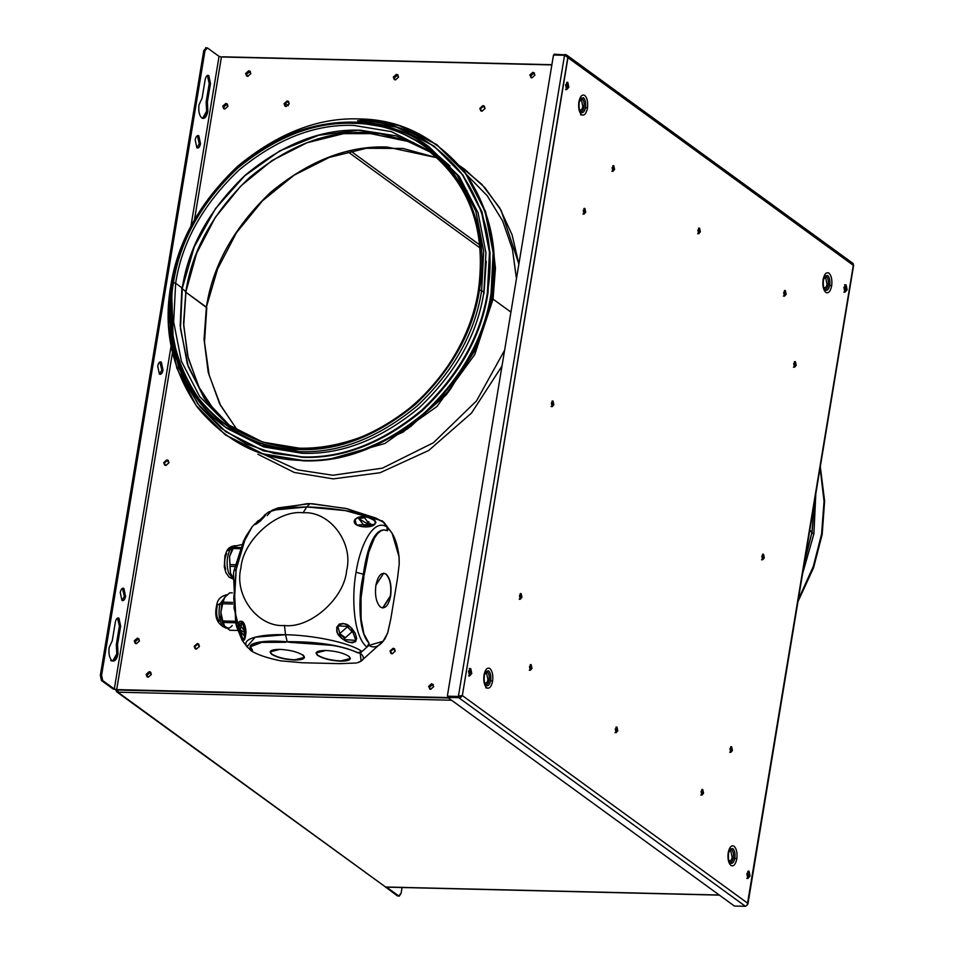 <?xml version="1.0" encoding="UTF-8"?>
<svg xmlns="http://www.w3.org/2000/svg" width="954" height="954" viewBox="0 0 954 954"><rect width="100%" height="100%" fill="white"/><g stroke="black" fill="none" stroke-linecap="round" stroke-linejoin="round"><path stroke-width="1.43" d="M480.112 248.016L347.745 151.698L480.112 248.016M246.692 75.33L248.076 76.332L246.692 75.33M284.948 103.163L288.299 105.62L284.948 103.163M350.678 151.006L479.814 244.975L350.678 151.006M116.674 691.805L385.547 886.993L116.674 691.805L115.792 689.885M115.828 689.492L117.879 692.199L383.603 885.574M116.817 689.515L118.046 691.149L116.817 689.515M117.879 692.199L117.151 689.945L117.879 692.199L451.552 700.224L117.879 692.199M398.557 895.937L397.436 895.901L399.237 896.14L401.109 893.254L402.051 887.518L401.109 893.254L398.677 895.937L397.436 895.901L385.523 886.993L719.233 895.007L386.143 887.101M531.235 77.751L530.818 75.795L533.882 73.076L530.352 75.449L530.961 77.632L530.352 75.449L533.417 72.731L534.55 73.184M534.359 72.957L533.417 72.731L534.359 72.957M147.62 677.09L147.202 675.134L150.267 672.415L146.725 674.788L147.333 676.982L146.725 674.788L149.79 672.081L150.935 672.534M150.744 672.308L149.206 671.652L146.141 674.359L147.023 676.791L148.287 677.209L151.352 674.49L150.47 672.069L149.206 671.652L150.744 672.308L149.79 672.081L146.725 674.788L147.333 676.982M430.015 689.193L429.598 687.238L432.663 684.519L429.121 686.892L429.741 689.074L429.121 686.892L432.198 684.173L433.331 684.626M433.14 684.4L432.198 684.173L433.14 684.4M394.813 79.778L394.396 77.823L397.46 75.116L393.919 77.489L394.527 79.671L393.919 77.489L396.983 74.77L398.128 75.223M397.937 74.996L396.399 74.34L393.334 77.059L394.217 79.48L395.481 79.897L398.545 77.179L397.651 74.758L396.399 74.34L397.937 74.996L396.983 74.77L393.919 77.489L394.527 79.671M247.086 76.237L246.669 74.281L249.733 71.562L246.204 73.935L246.812 76.117L246.204 73.935L249.268 71.216L250.401 71.681M250.21 71.443L248.672 70.787L245.607 73.506L246.502 75.938L247.754 76.344L250.819 73.637L249.936 71.204L248.672 70.787L250.21 71.443L249.268 71.216L246.204 73.935L246.812 76.117M135.718 643.592L135.301 641.637L138.366 638.918L134.824 641.291L135.432 643.473L134.824 641.291L137.889 638.572L139.034 639.025M138.843 638.798L137.304 638.143L134.24 640.861L135.122 643.282L136.386 643.7L139.451 640.981L138.569 638.56L137.304 638.143L138.843 638.798L137.889 638.572L134.824 641.291L135.432 643.473M224.238 108.899L223.82 106.943L226.885 104.236L223.343 106.609L223.951 108.792L223.343 106.609L226.408 103.891L227.553 104.344M227.35 104.117L225.824 103.461L222.759 106.18L223.641 108.601L224.905 109.018L222.759 106.18L225.824 103.461L227.97 106.299L224.905 109.018L227.97 106.299L227.076 103.879L225.824 103.461L227.35 104.117L226.408 103.891L223.343 106.609L223.951 108.792M749.045 871.217L750.059 876.034L747.841 878.503L746.827 873.673L749.045 871.217L746.827 873.673L747.841 878.503L750.059 876.034L749.069 876.01L746.851 878.479L749.069 876.01L748.055 871.193L749.069 876.01L750.059 876.034L748.532 871.038M846.103 284.924L847.128 289.742L844.898 292.198L843.885 287.381L846.103 284.924L843.885 287.381L844.898 292.198L847.128 289.742L846.126 289.718L845.113 284.9L846.126 289.718L847.128 289.742L846.103 284.924L844.6 284.709M567.821 82.414L568.834 87.231L566.616 89.688L565.591 84.87L567.821 82.414L565.591 84.87L566.616 89.688L568.834 87.231L567.845 87.208L566.819 82.39L567.845 87.208L568.834 87.231L567.308 82.223M470.751 668.706L471.777 673.524L469.547 675.992L468.533 671.175L470.751 668.706L468.533 671.175L469.547 675.992L471.777 673.524L470.787 673.5L469.75 668.671L470.787 673.5L471.777 673.524L470.751 668.706L469.249 668.504M795.409 361.697L796.185 365.37L794.491 367.254L793.716 363.569L795.409 361.697L793.716 363.569L794.491 367.254L796.185 365.37L795.195 365.346L794.42 361.673L795.195 365.346L796.185 365.37L795.016 361.554M731.658 746.827L732.433 750.5L730.728 752.384L729.953 748.699L731.658 746.827L729.953 748.699L730.728 752.384L732.433 750.5L731.444 750.476L730.657 746.803L731.444 750.476L732.433 750.5L731.265 746.684M763.534 554.262L764.309 557.935L762.616 559.819L761.829 556.134L763.534 554.262L761.829 556.134L762.616 559.819L764.309 557.935L763.319 557.911L762.544 554.238L763.319 557.911L764.309 557.935L763.14 554.119M553.046 401.085L553.821 404.77L552.127 406.654L551.352 402.97L553.046 401.085L551.352 402.97L552.127 406.654L553.821 404.77L552.831 404.746L552.056 401.062L552.831 404.746L553.821 404.77L552.652 400.954M584.921 208.521L585.708 212.205L584.003 214.09L583.228 210.405L584.921 208.521L583.228 210.405L584.003 214.09L585.708 212.205L584.707 212.182L583.931 208.497L584.707 212.182L585.708 212.205L584.54 208.377M521.17 593.65L521.945 597.335L520.252 599.219L519.465 595.534L521.17 593.65L519.465 595.534L520.252 599.219L521.945 597.335L520.956 597.311L520.168 593.626L520.956 597.311L521.945 597.335L520.777 593.519M699.592 228.197L700.367 231.882L698.674 233.754L697.887 230.081L699.592 228.197L697.887 230.081L698.674 233.754L700.367 231.882L699.377 231.858L698.602 228.173L699.377 231.858L700.367 231.882L699.199 228.054M785.38 290.624L786.156 294.309L784.45 296.181L783.675 292.508L785.38 290.624L783.675 292.508L784.45 296.181L786.156 294.309L785.166 294.285L784.379 290.6L785.166 294.285L786.156 294.309L784.987 290.481M613.804 165.769L614.579 169.454L612.885 171.338L612.11 167.654L613.804 165.769L612.11 167.654L612.885 171.338L614.579 169.454L613.589 169.43L612.814 165.746L613.589 169.43L614.579 169.454L613.41 165.626M616.988 727.151L617.763 730.836L616.069 732.708L615.294 729.023L616.988 727.151L615.294 729.023L616.069 732.708L617.763 730.836L616.773 730.812L615.998 727.127L616.773 730.812L617.763 730.836L616.594 727.008M531.199 664.723L531.986 668.408L530.281 670.28L529.506 666.607L531.199 664.723L529.506 666.607L530.281 670.28L531.986 668.408L530.984 668.384L530.209 664.699L530.984 668.384L531.986 668.408L530.818 664.58M702.776 789.578L703.551 793.251L701.858 795.135L701.071 791.45L702.776 789.578L701.071 791.45L701.858 795.135L703.551 793.251L702.561 793.227L701.786 789.554L702.561 793.227L703.551 793.251L702.382 789.435M823.338 278.329L824.864 276.088L827.667 275.456C829.551 277.34 830.23 280.571 829.718 285.127L831.661 285.902C832.353 279.892 831.459 275.634 828.966 273.13C826.271 271.866 824.304 274.036 823.075 279.653L823.207 280.393L823.075 279.653C822.384 285.663 823.278 289.921 825.77 292.425C828.466 293.689 830.433 291.519 831.661 285.902L828.191 284.745C827.404 288.358 826.14 289.754 824.399 288.943L824.399 288.943C826.14 289.754 827.404 288.358 828.191 284.745L827.023 284.28C826.414 287.071 825.437 288.156 824.089 287.524L823.6 286.999L824.089 287.524C825.437 288.156 826.414 287.071 827.023 284.28L825.687 277.912L823.803 278.377L825.687 277.912L827.023 284.28L828.191 284.745C828.644 280.87 828.06 278.139 826.462 276.529L824.518 276.624L826.462 276.529C828.06 278.139 828.644 280.87 828.191 284.745L829.718 285.127C830.23 280.571 829.551 277.34 827.667 275.456L824.864 276.1M824.542 289.336L825.246 290.064C827.285 291.018 828.776 289.372 829.718 285.127C828.776 289.372 827.285 291.018 825.246 290.064L824.542 289.336C823.421 287.905 823.04 284.841 823.397 280.142L824.864 276.088M490.63 680.476C489.7 684.734 488.209 686.379 486.17 685.413L485.467 684.686L486.17 685.413C488.209 686.379 489.7 684.734 490.63 680.476C491.155 675.921 490.475 672.701 488.591 670.805L485.789 671.449L488.591 670.805C490.475 672.701 491.155 675.921 490.63 680.476L492.586 681.251L490.63 680.476M484.131 675.742L483.988 675.003C483.308 681.025 484.203 685.27 486.695 687.774C489.39 689.05 491.346 686.868 492.586 681.251C493.278 675.241 492.371 670.984 489.891 668.492C487.196 667.216 485.228 669.386 483.988 675.003L484.131 675.742C483.606 680.297 484.286 683.517 486.17 685.413M485.431 671.974L487.375 671.878C488.985 673.488 489.557 676.231 489.116 680.095C489.557 676.231 488.985 673.488 487.375 671.878L485.431 671.974M484.727 673.727L486.6 673.274L487.947 679.63L489.116 680.095L487.947 679.63L486.6 673.274L484.525 674.025M585.506 107.408C584.563 111.666 583.085 113.311 581.046 112.345L580.342 111.63L581.046 112.345C583.085 113.311 584.563 111.666 585.506 107.408C586.03 102.853 585.339 99.633 583.454 97.737L580.652 98.381L583.454 97.737C585.339 99.633 586.03 102.853 585.506 107.408L587.449 108.196L585.506 107.408M578.995 102.674L578.863 101.947C578.172 107.957 579.078 112.214 581.558 114.707C584.253 115.983 586.221 113.812 587.449 108.196C588.141 102.173 587.247 97.928 584.754 95.424C582.059 94.148 580.104 96.33 578.863 101.947L578.995 102.674M580.306 98.906L582.25 98.811C583.848 100.42 584.432 103.163 583.991 107.027C584.432 103.163 583.848 100.42 582.25 98.811L580.306 98.906M579.865 99.359L579.126 100.623M579.388 100.957L581.475 100.206L582.811 106.562L583.991 107.027L582.811 106.562L581.475 100.206L579.388 100.957M728.474 851.397L730.001 849.155L732.803 848.523C734.687 850.408 735.367 853.627 734.842 858.183L736.798 858.97C737.49 852.959 736.583 848.702 734.091 846.198C731.408 844.922 729.44 847.104 728.2 852.721L728.331 853.448C727.819 858.004 728.498 861.235 730.382 863.12C732.422 864.085 733.912 862.44 734.842 858.183L733.328 857.813C732.529 861.426 731.265 862.821 729.536 861.999L729.536 861.999C731.265 862.821 732.529 861.426 733.328 857.813L732.159 857.336C731.539 860.138 730.561 861.223 729.226 860.58L728.725 860.067L729.226 860.58C730.561 861.223 731.539 860.138 732.159 857.336L730.812 850.98L728.939 851.445L730.812 850.98L732.159 857.336L733.328 857.813C733.769 853.937 733.197 851.195 731.587 849.585L729.643 849.68L731.587 849.585C733.197 851.195 733.769 853.937 733.328 857.813L734.842 858.183C735.367 853.627 734.687 850.408 732.803 848.523L729.989 849.155L728.534 853.21C728.164 857.908 728.546 860.973 729.679 862.404L730.382 863.12L729.679 862.404M728.331 853.448L728.2 852.721C727.508 858.731 728.415 862.988 730.907 865.481C733.59 866.757 735.558 864.586 736.798 858.97L734.842 858.183C733.912 862.44 732.422 864.085 730.382 863.12M579.388 109.293L579.877 109.805C581.224 110.449 582.202 109.364 582.811 106.562C582.202 109.364 581.224 110.449 579.877 109.805L579.388 109.293M580.02 111.081L580.199 111.224C581.928 112.047 583.192 110.652 583.991 107.027C583.192 110.652 581.928 112.047 580.199 111.224L580.02 111.081M484.513 682.348L485.014 682.873C486.349 683.505 487.327 682.42 487.947 679.63C487.327 682.42 486.349 683.505 485.014 682.873L484.513 682.348M485.145 684.149L485.324 684.292C487.053 685.115 488.317 683.708 489.116 680.095C488.317 683.708 487.053 685.115 485.324 684.292M823.207 280.393L823.075 279.653C824.304 274.036 826.271 271.866 828.966 273.13C831.459 275.634 832.353 279.892 831.661 285.902C830.433 291.519 828.466 293.689 825.77 292.425C823.278 289.921 822.384 285.663 823.075 279.653M702.561 793.227L700.856 795.111L702.561 793.227M530.984 668.384L529.291 670.257L530.984 668.384M616.773 730.812L615.08 732.684L616.773 730.812M613.589 169.43L611.896 171.315L613.589 169.43M785.166 294.285L783.461 296.157L785.166 294.285M699.377 231.858L697.672 233.73L699.377 231.858M520.956 597.311L519.25 599.195L520.956 597.311M520.252 599.219L519.644 599.339M584.707 212.182L583.013 214.066L584.707 212.182M584.003 214.09L583.407 214.197M552.831 404.746L551.138 406.631L552.831 404.746M853.365 265.117L747.256 904.976M853.639 265.248L747.9 904.082M449.417 697.469L447.903 696.372L458.946 696.635L458.779 697.696L447.724 697.434L447.903 696.372L449.417 697.469M734.389 906.038L447.724 697.434L734.389 906.038L745.432 906.3L458.779 697.696L460.985 697.207L462.344 695.585L567.952 57.669L566.652 55.034L565.257 54.485L565.078 55.547M852.268 263.089L853.305 263.817L853.317 265.331L567.797 57.431L462.344 695.585L460.985 697.207L458.779 697.696L745.432 906.3L746.994 905.334L747.709 903.235L462.344 695.585L747.709 903.235L746.994 905.334L745.432 906.3M554.035 55.284L554.214 54.223L555.383 55.07L554.214 54.223L566.485 54.915L567.952 57.669L853.317 265.331L852.948 263.364M553.487 55.034L564.529 55.296L567.797 57.431L564.529 55.296L458.445 696.122L462.213 695.585L458.445 696.122L564.529 55.296L553.487 55.034L447.39 695.86L553.487 55.034M447.867 696.193L458.91 696.468L447.867 696.193M460.579 695.824L462.034 695.597M461.295 695.657L458.946 696.635L461.295 695.657M763.319 557.911L761.614 559.795L763.319 557.911M731.444 750.476L729.738 752.36L731.444 750.476M795.195 365.346L793.501 367.23L795.195 365.346M470.787 673.5L468.557 675.969L470.787 673.5M567.845 87.208L565.615 89.664L567.845 87.208M846.126 289.718L843.908 292.174L846.126 289.718M485.705 687.751L487.554 688.192M580.569 114.683L582.417 115.136M747.709 903.235L853.317 265.331M578.863 101.947C580.104 96.33 582.059 94.148 584.754 95.424C587.247 97.928 588.141 102.173 587.449 108.196C586.221 113.812 584.253 115.983 581.558 114.707C579.078 112.214 578.172 107.957 578.863 101.947M736.798 858.97C735.558 864.586 733.59 866.757 730.907 865.481C728.415 862.988 727.508 858.731 728.2 852.721C729.44 847.104 731.408 844.922 734.091 846.198C736.583 848.702 737.49 852.959 736.798 858.97M492.586 681.251C491.346 686.868 489.39 689.05 486.695 687.774C484.203 685.27 483.308 681.025 483.988 675.003C485.228 669.386 487.196 667.216 489.891 668.492C492.371 670.984 493.278 675.241 492.586 681.251M852.9 263.328L566.807 55.153M702.645 792.333L702.359 794.05L702.645 792.333M846.174 285.091L844.934 285.055L845.327 290.088L846.568 290.123L845.327 290.088L844.469 291.721L845.327 290.088L844.934 285.055L846.174 285.091M747.841 871.336L749.117 871.384L747.876 871.36L748.258 876.392L749.51 876.416L748.258 876.392L747.411 878.026L748.258 876.392L747.841 871.336M385.523 886.993L397.436 895.901L398.677 895.937L387.062 887.482L398.677 895.937M387.121 887.16L385.821 887.447L387.121 887.16M387.908 886.958L387.062 887.482M822.181 534.467L824.614 500.981L820.309 466.673L824.614 500.981L822.181 534.467L813.547 567.797L797.973 601.628L813.547 567.797L822.181 534.467L821.585 534.037L822.181 534.467M820.106 467.913L824.041 501.399L821.585 534.037L813.261 566.533L798.307 599.565L813.261 566.533L821.585 534.037L824.041 501.399L820.106 467.913M815.825 493.755L813.893 533.846L802.588 573.712M812.009 531.974L814.37 502.519L812.009 531.974L804.639 561.322L812.009 531.974L809.767 530.352L811.615 532.225M811.985 532.726L813.857 534.085L811.985 532.726M481.066 110.986L480.458 108.792L483.523 106.073L482.939 105.644L479.874 108.362L480.756 110.795L482.02 111.213L485.085 108.494L484.203 106.061L482.939 105.644L484.477 106.311L483.523 106.073L480.458 108.792L481.066 110.986M285.246 106.276L284.638 104.093L287.703 101.374L287.118 100.945L284.053 103.664L284.936 106.085L286.2 106.502L289.265 103.783L288.37 101.362L287.118 100.945L288.657 101.601L287.703 101.374L284.638 104.093L285.246 106.276M164.947 465.242L164.327 463.06L167.403 460.341L166.807 459.911L163.742 462.63L164.625 465.063L165.889 465.469L168.953 462.762L168.071 460.329L166.807 459.911L168.345 460.567L167.403 460.341L164.327 463.06L164.947 465.242M257.89 454.235L294.214 472.445L333.161 478.884L380.062 472.731L428.692 450.479L471.526 413.046L501.983 366.086L471.526 413.046L428.692 450.479L380.062 472.731L333.161 478.884M110.712 660.562C113.478 661.873 115.506 659.631 116.77 653.86L116.316 644.63L119.393 626.098L120.633 626.122L119.393 626.098L117.497 618.073L119.393 626.098L116.316 644.63L116.77 653.86L118.022 653.884L117.557 644.654L116.316 644.63L117.557 644.654L118.022 653.884L116.77 653.86L112.727 660.991M109.173 647.444C108.458 653.645 109.388 658.021 111.952 660.597L113.347 661.098L118.022 653.884C116.746 659.667 114.718 661.897 111.952 660.597C109.388 658.021 108.458 653.645 109.173 647.444L112.25 640.79L109.173 647.444M208.795 75.616L210.464 83.499L207.388 102.03L207.853 111.26C206.577 117.044 204.55 119.274 201.783 117.974C199.219 115.398 198.289 111.01 199.004 104.821L202.081 98.167L205.158 79.647C205.921 76.177 207.125 74.829 208.795 75.616C207.125 74.829 205.921 76.177 205.158 79.647L202.081 98.167L199.004 104.821C198.289 111.01 199.219 115.398 201.783 117.974L203.178 118.475L207.853 111.26L206.601 111.224L206.147 102.006L206.601 111.224L207.853 111.26L207.388 102.03L206.147 102.006L207.388 102.03L210.464 83.499L209.224 83.475L206.147 102.006L209.224 83.475L210.464 83.499L208.795 75.616L207.96 75.306M206.601 111.224L202.558 118.368L206.601 111.224M123.889 588.463L125.558 596.345C124.795 599.816 123.579 601.163 121.921 600.376L120.252 592.494C121.015 589.023 122.231 587.676 123.889 588.463C122.231 587.676 121.015 589.023 120.252 592.494L121.921 600.376C123.579 601.163 124.795 599.816 125.558 596.345L124.318 596.322L122.434 588.296L124.318 596.322L125.558 596.345L123.889 588.463L123.054 588.153M198.826 135.838L200.495 143.72C199.732 147.19 198.515 148.526 196.858 147.751L195.188 139.856C195.952 136.386 197.156 135.051 198.826 135.838C197.156 135.051 195.952 136.386 195.188 139.856L196.858 147.751C198.515 148.526 199.732 147.19 200.495 143.72L199.255 143.696L197.359 135.671L199.255 143.696L200.495 143.72L198.826 135.838L197.991 135.528M161.357 362.15L163.027 370.033C162.263 373.503 161.047 374.85 159.39 374.063L157.72 366.169C158.483 362.711 159.7 361.363 161.357 362.15C159.7 361.363 158.483 362.711 157.72 366.169L159.39 374.063C161.047 374.85 162.263 373.503 163.027 370.033L161.786 370.009L159.902 361.983L161.786 370.009L163.027 370.033L161.357 362.15L160.522 361.84M195.415 648.899L194.807 646.717L197.872 643.998L197.287 643.568L194.222 646.287L195.105 648.708L196.369 649.125L199.434 646.407L198.551 643.986L197.287 643.568L198.826 644.224L197.872 643.998L194.807 646.717L195.415 648.899M391.235 653.609L390.627 651.415L393.692 648.708L393.108 648.279L390.043 650.986L390.925 653.418L392.189 653.836L395.254 651.117L394.372 648.684L393.108 648.279L394.646 648.935L393.692 648.708L390.627 651.415L391.235 653.609M470.823 668.885L469.583 668.849L469.976 673.882L471.216 673.906L469.976 673.882L469.118 675.515L469.976 673.882L469.547 668.826M469.94 673.476L469.833 674.156L469.94 673.476M448.487 697.982L117.282 690.028L113.073 688.979L116.698 689.599L113.073 688.979L114.313 689.003L102.698 680.548L101.458 680.524L113.073 688.979L101.458 680.524L102.698 680.548L101.589 675.301L100.349 675.265L101.458 680.524L100.349 675.265L101.589 675.301L205.003 50.622L203.762 50.586L100.349 675.265L203.762 50.586L205.003 50.622L207.435 47.938L205.003 50.622L101.589 675.301L102.698 680.548L114.313 689.003L171.088 346.099L114.313 689.003L116.698 689.599L172.459 352.753L116.698 689.599L447.903 697.553M206.183 47.903L203.762 50.586L206.183 47.903M205.635 47.7L207.435 47.938L219.05 56.381L207.435 47.938M161.786 370.009L159.604 374.195L161.786 370.009M159.39 374.063L160.224 374.362M199.255 143.696L197.073 147.882L199.255 143.696M196.858 147.751L197.693 148.049M124.318 596.322L122.136 600.507L124.318 596.322M121.921 600.376L122.756 600.674M207.328 75.449L209.224 83.475L207.328 75.449M118.964 618.24L120.633 626.122L118.964 618.24C117.294 617.453 116.09 618.8 115.327 622.27L112.25 640.79L115.327 622.27C116.09 618.8 117.294 617.453 118.964 618.24L118.129 617.942M190.955 226.026L219.05 56.381L221.423 56.978L219.05 56.381L190.955 226.026M120.633 626.122L117.557 644.654L120.633 626.122M194.521 219.503L221.423 56.978L194.521 219.503M567.892 82.581L566.652 82.557L567.034 87.577L568.274 87.613L567.034 87.577L566.187 89.211L567.034 87.577L566.616 82.521M567.01 87.172L566.891 87.851L567.01 87.172M518.881 264.019L501.148 210.405L484.835 187.604L464.455 169.12L459.685 165.817L481.83 184.337L499.634 207.805L512.107 234.911L518.881 264.019M551.841 64.92L221.423 56.978M148.287 677.209L146.141 674.359L149.206 671.652L151.352 674.49L148.287 677.209M430.683 689.301L428.537 686.463L431.602 683.744L433.748 686.582L430.683 689.301M196.369 649.125L194.222 646.287L197.287 643.568L199.434 646.407L196.369 649.125M392.189 653.836L390.043 650.986L393.108 648.279L395.254 651.117L392.189 653.836M482.939 105.644L485.085 108.494L482.02 111.213L479.874 108.362L482.939 105.644M287.118 100.945L289.265 103.783L286.2 106.502L284.053 103.664L287.118 100.945M166.807 459.911L168.953 462.762L165.889 465.469L163.742 462.63L166.807 459.911M137.304 638.143L139.451 640.981L136.386 643.7L134.24 640.861L137.304 638.143M532.821 72.301L534.967 75.139L531.903 77.858L529.756 75.02L532.821 72.301M396.399 74.34L398.545 77.179L395.481 79.897L393.334 77.059L396.399 74.34M248.672 70.787L250.819 73.637L247.754 76.344L245.607 73.506L248.672 70.787M437.099 157.804L402.97 148.442L366.36 148.287L329.345 157.374L294.047 175.214L262.493 200.793L236.497 232.669L217.572 269.004L206.374 307.128L204.049 339.302L208.199 372.275L219.587 403.733L238.047 431.196L219.587 403.733L208.199 372.275L204.049 339.302L206.374 307.128C212.778 265.319 234.159 227.076 270.542 192.398C309.144 160.654 347.995 145.533 387.109 147.035L437.027 157.756L387.109 147.035C347.995 145.533 309.144 160.654 270.542 192.398C234.159 227.076 212.778 265.319 206.374 307.128L185.207 291.721L206.779 307.725L204.502 342.188L209.176 375.22L220.553 405.355L238.118 431.244M181.868 288.287L180.187 325.719L187.318 363.927L204.466 398.796L230.534 426.498L204.466 398.796L187.318 363.927L180.187 325.719L182.25 288.048C188.558 246.824 209.642 209.117 245.512 174.94C283.565 143.649 321.868 128.742 360.433 130.221L396.125 135.85L430.254 152.056L396.125 135.85L360.433 130.221C321.868 128.742 283.565 143.649 245.512 174.94C209.642 209.117 188.558 246.824 182.25 288.048L175.655 283.243L182.25 288.048M426.987 149.599L391.39 131.628L353.827 125.415C315.261 123.937 276.958 138.843 238.905 170.134C203.035 204.323 181.952 242.018 175.655 283.243L173.449 282.694C166.044 324.288 174.606 363.08 199.159 399.058C226.861 432.257 260.275 449.036 299.389 449.417C338.336 450.908 377.021 435.859 415.443 404.257C451.659 369.735 472.957 331.658 479.325 290.04L478.538 290.517L479.325 290.04C472.957 331.658 451.659 369.735 415.443 404.257C377.021 435.859 338.336 450.908 299.389 449.417C260.275 449.036 226.861 432.257 199.159 399.058C174.606 363.08 166.044 324.288 173.449 282.694C179.817 241.064 201.115 202.987 237.331 168.476C275.766 136.863 314.438 121.814 353.385 123.316C392.499 123.686 425.913 140.476 453.615 173.664C478.169 209.642 486.731 248.434 479.325 290.04C486.731 248.434 478.169 209.642 453.615 173.664C425.913 140.476 392.499 123.686 353.385 123.316C314.438 121.814 275.766 136.863 237.331 168.476C201.115 202.987 179.817 241.064 173.449 282.694L175.655 283.243C181.952 242.018 203.035 204.323 238.905 170.134C276.958 138.843 315.261 123.937 353.827 125.415L391.39 131.628L426.987 149.599C469.404 182.953 486.528 229.854 478.383 290.278C468.39 355.603 417.423 417.566 356.236 438.804C307.999 455.118 264.985 450.228 227.195 424.148L199.684 396.566L181.391 361.149L173.652 321.963L175.655 283.243L173.652 321.963L181.391 361.149L199.684 396.566L227.195 424.148L262.803 442.131L300.367 448.344L262.803 442.131L227.195 424.148M479.445 290.04C473.077 331.694 451.767 369.806 415.515 404.353C377.057 435.978 338.348 451.039 299.377 449.549C260.215 449.167 226.778 432.365 199.052 399.154C174.487 363.14 165.913 324.324 173.33 282.682L172.543 283.171L170.516 322.679L178.41 362.663L197.073 398.808L225.156 426.963L261.479 445.315L299.818 451.647C339.171 453.162 378.261 437.946 417.089 406.01C453.687 371.13 475.211 332.66 481.639 290.588L479.445 290.04L481.639 290.588C475.211 332.66 453.687 371.13 417.089 406.01C378.261 437.946 339.171 453.162 299.818 451.647L261.479 445.315L225.156 426.963L197.073 398.808L178.41 362.663L170.516 322.679L172.543 283.171L173.33 282.682C179.698 241.028 201.008 202.928 237.26 168.369C275.718 136.744 314.426 121.683 353.397 123.173C392.559 123.555 425.997 140.357 453.722 173.568C478.288 209.582 486.862 248.41 479.445 290.04C486.862 248.41 478.288 209.582 453.722 173.568C425.997 140.357 392.559 123.555 353.397 123.173C314.426 121.683 275.718 136.744 237.26 168.369C201.008 202.928 179.698 241.028 173.33 282.682C165.913 324.324 174.487 363.14 199.052 399.154C226.778 432.365 260.215 449.167 299.377 449.549C338.348 451.039 377.057 435.978 415.515 404.353C451.767 369.806 473.077 331.694 479.445 290.04M227.398 428.596L263.721 446.937L302.06 453.281C341.413 454.796 380.503 439.579 419.331 407.644C455.929 372.764 477.453 334.282 483.881 292.222L481.639 290.588L483.881 292.222L485.92 252.703L478.026 212.718L459.351 176.573L429.038 146.785L457.109 174.952L475.784 211.084L483.678 251.069L481.639 290.588L483.678 251.069L475.784 211.084L457.109 174.952L429.038 146.785L392.714 128.444L354.375 122.1L392.714 128.444L429.038 146.785C382.16 111.618 310.384 114.289 255.469 153.069C210.202 185.648 182.512 228.948 172.388 282.933C162.43 340.196 183.216 397.114 225.156 426.963L227.398 428.596M300.367 448.344C338.92 449.823 377.235 434.917 415.276 403.625C451.147 369.436 472.242 331.742 478.538 290.517M413.75 142.635L365.334 132.499C326.506 130.996 287.917 146.01 249.602 177.539C213.469 211.967 192.231 249.936 185.887 291.447L181.582 288.323L185.887 291.447C192.231 249.936 213.469 211.967 249.602 177.539C287.917 146.01 326.506 130.996 365.334 132.499L413.833 142.671L379.871 133.632L343.535 133.667L306.89 142.802L272.021 160.546L240.897 185.899L215.282 217.405L196.619 253.311L185.97 291.566L183.705 325.541L188.236 358.179L199.362 388.028L216.594 413.797M185.887 291.447L183.562 323.084L187.544 355.508L198.575 386.513L216.498 413.702L198.575 386.513L187.544 355.508L183.562 323.084L185.887 291.447M487.399 292.592C480.84 335.51 458.886 374.755 421.549 410.339C381.934 442.918 342.069 458.433 301.917 456.894L262.815 450.419L225.764 431.709L197.657 403.721L178.684 367.862L170.217 328.057L171.565 288.454L173.497 349.856L183.514 379.704L199.696 406.416L221.221 428.251L246.621 444.063L274.108 453.484L301.917 456.894C342.069 458.433 381.934 442.918 421.549 410.339C458.886 374.755 480.84 335.51 487.399 292.592L487.983 293.021L487.399 292.592C495.043 249.709 486.206 209.725 460.901 172.638C432.341 138.425 397.901 121.122 357.571 120.729L396.685 127.192L433.736 145.902L462.38 174.63L481.424 211.502L489.474 252.285L487.399 292.592M225.764 431.709L263.411 450.848L302.513 457.324C342.653 458.862 382.53 443.348 422.133 410.769C459.482 375.184 481.424 335.939 487.983 293.021L490.07 252.715L482.008 211.931L462.964 175.059L434.034 146.117M403.614 134.049L428.31 147.19L449.99 165.996M491.06 293.51C484.393 337.096 462.106 376.961 424.172 413.106C383.937 446.198 343.44 461.963 302.668 460.4L262.946 453.83L225.299 434.821L196.214 405.641L176.86 368.196L168.679 326.769L170.79 285.818C163.027 329.38 172.006 369.997 197.716 407.668C226.718 442.429 261.694 459.995 302.668 460.4C343.44 461.963 383.937 446.198 424.172 413.106C462.106 376.961 484.393 337.096 491.06 293.51C498.823 249.948 489.855 209.331 464.145 171.66C435.143 136.911 400.155 119.333 359.193 118.94C318.421 117.366 277.912 133.131 237.677 166.223C199.756 202.367 177.456 242.233 170.79 285.818C177.456 242.233 199.756 202.367 237.677 166.223C277.912 133.131 318.421 117.366 359.193 118.94L398.915 125.511L436.55 144.519L465.647 173.688L484.99 211.132L493.17 252.571L491.06 293.51L491.656 293.939L491.06 293.51M225.299 434.821L263.531 454.259L303.253 460.83C344.024 462.392 384.534 446.627 424.768 413.535C462.69 377.39 484.99 337.525 491.656 293.939L493.767 253.001L485.574 211.561L466.232 174.117L436.849 144.734M359.777 119.369C400.752 119.763 435.728 137.34 464.729 172.09C490.439 209.761 499.407 250.377 491.656 293.939C484.99 337.525 462.69 377.39 424.768 413.535C384.534 446.627 344.024 462.392 303.253 460.83L263.364 454.199L225.597 435.036M237.355 432.627L239.681 434.07M483.952 293.76L486.254 261.181M467.078 190.931L440.259 158.424M365.036 449.93L410.721 426.533L450.133 389.637L477.704 344.74L491.56 298.793L490.881 298.292L491.751 298.84L494.089 267.537L491.751 298.84L477.31 346.087L448.404 392.046L407.251 429.145L360.052 451.731L407.251 429.145L448.404 392.046L477.31 346.087L491.56 298.793L477.704 344.74L450.133 389.637L410.721 426.533L365.036 449.93M491.966 298.84L476.845 347.602L446.365 394.741L403.208 432.043L354.328 453.591L403.208 432.043L446.365 394.741L476.845 347.602L491.966 298.84L493.063 299.115L491.966 298.84L494.1 261.515L491.966 298.84M329.643 459.184L384.915 443.467L436.956 406.511L474.758 354.554L493.063 299.115L474.758 354.554L436.956 406.511L384.915 443.467L329.643 459.184M263.519 454.247L297.445 469.833L332.767 475.259L382.387 468.164L433.354 442.787L476.499 400.918L504.618 350.213L476.499 400.918L433.354 442.787L382.387 468.164L332.767 475.259L297.445 469.833L263.519 454.247M510.927 312.113L493.063 299.115L510.927 312.113M466.792 174.892L487.184 195.689L502.639 220.982L512.429 249.221L516.46 278.663L512.429 249.221L502.639 220.982L487.184 195.689L466.792 174.892M491.823 236.306L495.436 268.122L493.063 299.115L495.436 268.122L491.823 236.306M491.56 298.793L493.91 272.82M366.944 647.122C353.719 636.652 351.275 598.492 356.045 572.281C360.04 545.616 373.348 518.046 386.847 526.882L383.413 522.327C369.341 512.775 331.312 507.421 306.699 506.956L303.122 512.763C329.702 510.879 353.648 542.576 346.66 570.42C344.406 598.361 310.193 628.674 284.459 625.526L285.544 634.732C310.193 635.03 347.995 641.708 362.031 651.487L366.944 647.122L369.031 643.27L363.939 633.981L361.089 618.931L361.029 597.967L363.868 577.611L362.842 577.063C357.738 600.078 359.109 633.373 368.804 642.817C359.109 633.373 357.738 600.078 362.842 577.063L363.784 571.386C367.087 549.087 374.862 525.38 387.36 530.758L386.847 526.882C373.348 518.046 360.04 545.616 356.045 572.281L363.343 574.213L356.045 572.281C351.275 598.492 353.719 636.652 366.944 647.122M347.733 641.97L341.472 638.274L337.346 632.884L336.679 627.434L339.314 624.071L343.38 623.487L348.043 625.24L351.919 628.459L355.27 633.373L356.653 638.369L355.651 641.565L352.384 642.817L347.733 641.97M355.019 519.37L357.523 517.557L360.982 516.651L367.445 517.056L375.041 520.729L375.936 522.482L374.576 524.497C370.128 529.208 349.987 526.823 355.019 519.37L356.438 524.95L374.576 524.497L375.936 522.482L372.823 519.083L366.097 516.794L359.002 517.032L355.019 519.37M367.099 523.901L368.196 522.601M375.041 520.729L374.159 519.954M365.573 526.787L370.605 526L374.6 524.128L375.459 521.933L373.777 519.918L368.602 517.497L363.522 516.686L358.251 517.45L355.198 519.525L354.59 522.196L356.391 524.664L360.04 526.286L365.573 526.787M242.757 639.633L239.204 632.86C234.684 621.638 243.485 615.759 245.524 628.352L242.447 621.567L239.204 632.86L242.161 638.894L244.26 639.991L245.619 635.65L245.524 628.352L245.619 635.65L244.641 639.454L243.675 640.217L242.757 639.633L243.377 640.122M357.571 652.763C358.585 652.596 343.5 646.74 331.11 645.262L290.803 642.424L331.11 645.262C343.5 646.74 358.585 652.596 357.571 652.763L357.571 652.763C340.244 644.248 311.934 641.613 289.873 641.696L287.178 641.672L285.544 634.732L287.178 641.672L289.873 641.696C311.934 641.613 340.244 644.248 357.571 652.763L362.031 651.487C347.995 641.708 310.193 635.03 285.544 634.732L284.459 625.526C310.193 628.674 344.406 598.361 346.66 570.42C353.648 542.576 329.702 510.879 303.122 512.763C277.375 509.615 243.163 539.928 240.909 567.88C233.921 595.713 257.878 627.41 284.459 625.526C257.878 627.41 233.921 595.713 240.909 567.88C243.163 539.928 277.375 509.615 303.122 512.763L306.699 506.956L310.038 503.629L278.103 507.898L272.033 510.247L306.699 506.956L345.527 510.64L380.074 520.3L383.413 522.327M285.568 642.292L261.801 642.364L250.282 646.848L252.476 650.234C243.449 644.427 262.684 640.039 285.568 642.292L284.554 641.577L290.696 642.424L289.873 641.696L290.803 642.424M249.244 648.768L246.979 646.717L255.195 637.189L285.544 634.732C260.454 633.826 236.771 639.025 249.244 648.768L252.476 650.246C242.996 643.223 262.744 639.848 284.554 641.577C262.744 639.848 242.996 643.223 252.464 650.246L250.353 646.466M236.258 624.953L233.48 573.95L233.861 571.1L236.198 569.407L234.028 607.972L242.113 640.241L236.723 626.957L233.754 598.707L236.198 569.407L233.861 571.1L233.48 573.95L235.721 623.081L236.723 626.957M233.861 571.1L243.449 541.312L233.861 571.1M236.198 569.407L245.989 536.255L252.071 526.906L242.316 545.008L236.198 569.407M265.606 514.313L260.704 520.801L256.614 523.841L255.064 524.354L255.267 523.472L251.832 527.168M267.192 515.613L272.033 510.247M275.324 509.233L307.391 503.64L312.709 503.772L347.125 508.709L377.856 519.214M380.086 520.3L375.852 518.058L345.634 508.399L310.038 503.629L306.699 506.956L283.66 507.778L269.028 511.761L265.653 514.254M363.617 577.468L364.75 572.257L363.784 571.386L362.842 577.063L363.617 577.468M387.348 530.758L387.36 530.758C374.862 525.38 367.087 549.087 363.784 571.386L364.75 572.257L368.733 552.294L374.469 538.068L377.486 533.727L380.861 530.818L383.902 529.852L387.348 530.758M238.202 625.49L242.411 621.805L245.667 635.269L243.103 639.705L238.202 625.49L242.209 638.775C244.117 640.802 245.226 639.597 245.548 635.185C248.123 626.921 238.905 614.758 238.202 625.49M244.606 632.621L243.508 635.018M244.26 635.972L239.001 629.032L239.454 624.25L244.82 631.345L244.26 635.972L244.82 631.345L239.454 624.25L239.001 629.032L244.057 632.097L244.808 631.417M265.594 514.588L265.51 514.516C266.512 515.84 253.37 527.502 255.04 523.806C253.37 527.502 266.512 515.84 265.51 514.516L265.594 514.588M255.326 524.33L256.686 522.065M265.522 514.337L264.21 515.375M256.209 523.09L263.864 516.293L256.209 523.09L258.272 520.526M364.118 525.678L369.83 524.736L364.118 525.678L358.752 518.582L364.118 525.678M367.922 524.986L366.73 523.424L358.752 518.582L366.73 523.424L368.793 521.588M364.571 517.783L358.752 518.582L364.571 517.783L369.83 524.736M340.9 637.475L337.716 625.836L349.498 626.504L352.372 628.972L351.382 628.209L355.89 640.396L343.452 639.538L340.9 637.475C345.753 642.03 350.488 643.354 355.103 641.458C357.213 637.391 355.973 632.967 351.382 628.209C343.118 617.262 329.965 628.889 340.9 637.475M347.375 626.85L339.707 633.623L345.348 637.677L339.707 633.623L344.609 638.381L352.121 631.739L347.375 626.85L352.121 631.739L344.609 638.381L339.707 633.623L347.375 626.85M382.733 607.972L390.389 595.94C391.569 585.625 390.031 578.327 385.762 574.034L383.687 573.199L375.9 585.219C374.719 595.546 376.258 602.845 380.527 607.126C376.258 602.845 374.719 595.546 375.9 585.219C378.022 575.584 381.385 571.863 386.012 574.046C390.281 578.327 391.82 585.637 390.639 595.952C388.516 605.587 385.154 609.308 380.527 607.126L382.852 607.972L390.639 595.952C391.82 585.637 390.281 578.327 386.012 574.046L385.762 574.034C390.031 578.327 391.569 585.625 390.389 595.94L382.602 607.972M350.392 658.522L340.626 660.919C330.799 660.359 323.179 658.439 317.742 655.183L317.694 655.446C323.132 658.701 330.764 660.621 340.59 661.182L350.38 658.665L348.735 656.197C343.297 652.93 335.677 651.022 325.851 650.461L316.06 652.977L317.742 655.183C323.179 658.439 330.799 660.359 340.626 660.919L350.392 658.522M304.457 657.425L294.691 659.81C284.864 659.25 277.244 657.342 271.807 654.074L271.771 654.349C277.197 657.604 284.829 659.512 294.655 660.085L304.445 657.556L302.8 655.088C297.374 651.832 289.742 649.924 279.916 649.352L270.125 651.88L271.807 654.074C277.244 657.342 284.864 659.25 294.691 659.81C303.587 659.703 306.306 658.033 302.847 654.826M372.155 525.475L368.304 522.494L370.641 523.841M385.762 574.034L383.568 573.199L385.762 574.034M379.93 520.681L382.101 520.741L384.057 522.494L392.106 533.238L399.094 557.029L399.201 564.148L397.532 578.231L399.201 564.148L398.987 556.146C397.186 542.397 393.573 533.262 388.135 528.731L387.384 530.77M368.971 643.139L368.804 645.453C374.707 648.803 380.252 646.323 385.428 638.035L387.861 632.335L390.818 618.812L387.574 633.253L383.079 641.279L368.804 645.453L360.183 653.096L361.113 661.039L357.595 662.696C364.285 660.466 365.155 657.258 360.183 653.096L358.048 652.87M345.885 641.195L343.452 639.538M356.581 662.982L340.184 663.662L356.581 662.982M252.476 650.223L250.711 650.461C256.709 654.492 266.738 657.962 280.774 660.848L302.132 662.744L280.774 660.848C266.738 657.962 256.709 654.492 250.711 650.461L249.304 648.792M270.149 651.749L271.807 654.074L270.149 651.749M316.084 652.846L317.742 655.183L316.084 652.846M302.132 662.744L340.184 663.662M317.694 655.446C314.236 652.238 316.955 650.568 325.851 650.461C335.677 651.022 343.297 652.93 348.735 656.197C352.193 659.405 349.474 661.062 340.59 661.182C330.764 660.621 323.132 658.701 317.694 655.446M271.771 654.349C268.312 651.129 271.019 649.471 279.916 649.352C289.742 649.924 297.374 651.832 302.8 655.088C306.258 658.296 303.539 659.965 294.655 660.085C284.829 659.512 277.197 657.604 271.771 654.349M390.818 618.812L397.532 578.231M232.967 578.995L229.055 577.087L225.919 572.722L224.297 566.819L224.965 555.622L226.813 551.007C228.185 547.99 230.928 546.237 235.042 545.736L230.141 549.456L232.001 549.504L235.638 545.986L236.902 545.783L235.042 545.736L226.813 551.007L230.141 549.456C226.766 556.623 226.253 564.458 228.578 572.949C226.253 564.458 226.766 556.623 230.141 549.456L232.001 549.504L229.568 556.504L233.825 547L232.001 549.504L229.568 556.504L229.89 564.577L235.221 564.708L229.89 564.577L230.439 572.984L233.074 577.778L230.439 572.984L229.568 556.504L230.439 572.984L229.986 566.354L234.815 566.461L229.986 566.354L229.568 556.504L232.979 548.514L240.158 548.681L232.979 548.514L233.635 547.381L235.638 545.986L241.362 544.686L235.638 545.986L233.635 547.381L240.611 547.548L233.635 547.381M225.633 569.323C224.083 563.659 224.428 558.448 226.67 553.666M232.979 578.851L228.578 572.949L232.979 578.851M219.098 621.209C216.606 617.536 215.974 612.54 217.178 606.243L216.749 605.015L219.957 603.834L226.933 594.712L219.957 603.834L221.817 603.882L224.929 596.954M229.759 592.804L232.347 592.863L229.759 592.804L224.548 597.454L229.759 592.804M224.548 597.454L222.664 603.787L224.548 597.454L221.817 603.882L220.851 612.337L222.664 603.787L232.728 604.025L222.664 603.787L220.851 612.337L221.817 603.882L216.749 605.015C217.464 599.541 220.863 596.107 226.933 594.712L227.183 594.712M229.938 630.272L224.691 626.325C222.258 623.272 220.982 618.609 220.851 612.337L223.164 622.473L236.819 622.807L223.164 622.473L224.691 626.325L229.938 630.272L237.689 630.463M227.994 628.137L224.691 626.325C227.219 628.984 229.735 628.686 232.239 625.442M220.97 619.695L219.11 615.163M216.749 605.015C213.958 616.809 217.083 624.5 226.134 628.102L222.831 626.289C219.098 620.78 218.144 613.291 219.957 603.834C218.144 613.291 219.098 620.78 222.831 626.289L226.635 628.114M223.057 602.189L232.621 602.415L223.057 602.189M224.691 626.325L222.747 620.971L236.401 621.304L222.747 620.971L220.851 612.337C220.982 618.609 222.258 623.272 224.691 626.325L224.262 625.788M222.699 56.799L551.877 64.705M385.941 887.125L719.411 895.138M485.467 684.686C484.334 683.255 483.952 680.202 484.322 675.504L485.002 672.427M580.342 111.63C579.209 110.199 578.828 107.134 579.197 102.436L580.652 98.381M804.532 561.989L812.092 532.093L814.454 502.078M442.215 160.141L442.954 160.499M430.254 152.056L396.363 135.933L358.287 130.221L318.553 135.301L279.82 150.851L244.689 175.834L215.521 208.568L194.258 246.859L182.333 288.168L180.461 328.617L188.296 366.718L205.36 400.048L230.546 426.498M433.736 145.902L434.332 146.332M436.55 144.519L437.147 144.948M424.852 145.855L432.591 150.255M243.449 541.323L245.989 536.255M242.113 640.241L246.979 646.717M243.401 622.58L242.411 621.805M243.854 640.206L243.103 639.705M351.68 628.209L349.498 626.504M384.057 522.482L392.106 533.238M383.079 641.279L361.113 661.039M233.026 577.719L232.347 576.788"/></g></svg>
